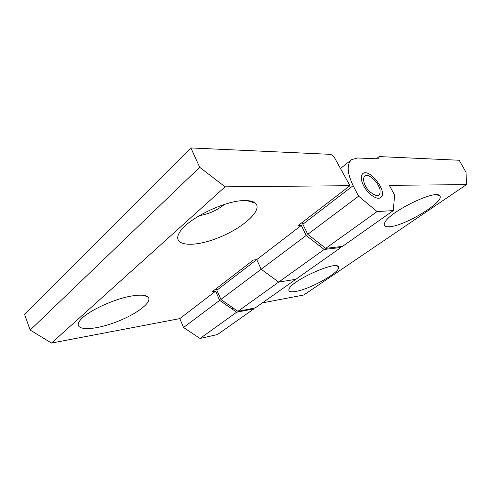 <?xml version="1.0" encoding="UTF-8"?>
<svg xmlns="http://www.w3.org/2000/svg" width="491" height="491" viewBox="0 0 491 491"><rect width="100%" height="100%" fill="white"/><g stroke="black" fill="none" stroke-linecap="round" stroke-linejoin="round"><path stroke-width="0.74" d="M302.063 222.57L307.759 234.317L358.602 196.185L353.152 185.659C347.149 173.139 346.585 164.497 351.458 159.735L357.405 157.985L378.843 158.875L379.193 156.58L459.171 160.244L466.057 172.341L466.45 184.628L389.351 185.334L394.592 195.16L393.291 210.602L377.094 211.553L358.602 196.185M216.2 288.671L220.907 299.455L237.908 311.319L255.234 307.918L295.815 279.311L278.679 282.092L295.815 279.311L340.975 247.476L324.189 249.471L306.206 235.484L301.308 225.43L298.031 225.676L349.966 185.69L334.138 157.022L330.897 154.364L190.876 147.938L24.55 314.326L30.184 330.081L51.53 343.062L179.81 318.616L183.536 327.485L200.04 338.465L217.439 334.561L253.982 308.802L236.656 312.221L219.667 300.382L215.617 291.157L212.272 291.691L253.411 260.021L256.738 259.616L261.187 269.246L278.679 282.092L261.187 269.246L256.738 259.616L301.308 225.43M376.364 158.771L379.193 156.58M363.524 185.567C367.753 194.013 377.278 200.531 380.734 197.505C388.369 192.576 369.502 167.584 362.745 173.673C360.48 175.87 360.738 179.835 363.524 185.567M295.723 291.427C289.88 292.421 287.744 291.421 289.316 288.438C293.373 279.895 334.745 261.316 338.164 266.447C343.614 270.21 311.288 289.009 295.723 291.427M389.516 226.725C384.656 227.1 383.158 225.584 385.03 222.178C390.124 211.566 435.106 189.563 439.482 195.602C446.571 200.629 405.106 226.038 389.516 226.725M307.759 234.317L325.76 248.348L342.528 246.384L393.291 210.602M466.45 184.628L303.806 294.993L262.372 302.886M325.76 248.348L377.094 211.553M220.907 299.455L306.206 235.484M237.908 311.319L324.189 249.471M224.412 204.44C217.053 210.338 208.693 214.07 199.334 215.641M190.876 147.938L199.696 167.296L30.184 330.081M244.205 200.58C249.514 200.457 253.233 201.31 255.351 203.133C263.317 210.123 242.486 228.487 217.574 238.055C192.644 248.023 170.917 245.942 179.7 232.206C187.181 218.986 224.768 200.512 244.205 200.58M133.392 295.742C140.782 294.698 145.612 295.085 147.871 296.908C153.597 301.701 135.804 314.946 114.157 322.74C92.498 330.762 73.214 330.719 79.376 321.39C84.464 312.528 114.655 298.184 133.392 295.742M341.122 246.543L340.975 247.476M254.16 308.127L253.982 308.802M199.696 167.296L225.105 186.826L349.966 185.69M225.105 186.826L51.53 343.062M215.617 291.157L179.81 318.616M219.667 300.382L183.536 327.485M236.656 312.221L200.04 338.465M369.76 191.674C377.198 197.566 380.623 196.866 380.034 189.569C378.334 184.082 375.087 179.78 370.294 176.662C361.824 171.384 361.161 183.524 369.76 191.674M302.843 224.252L353.152 185.659M216.844 290.218L256.738 259.616M340.478 168.505L351.458 159.735M336.065 265.778L338.164 266.447M436.272 194.786L439.482 195.602M246.991 200.604L255.351 203.133M143.673 295.367L147.871 296.908M320.936 244.586L319.371 245.721M233.348 308.133L232.096 309.042"/></g></svg>
